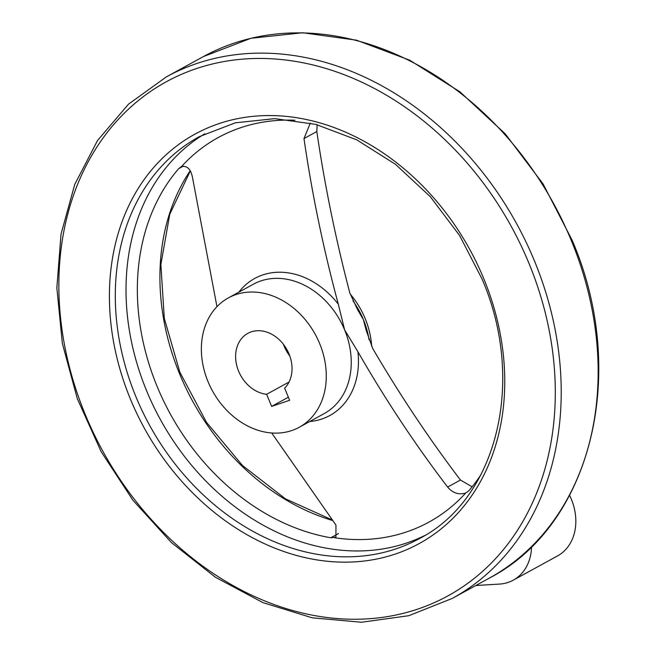 <?xml version="1.0" encoding="UTF-8"?>
<svg xmlns="http://www.w3.org/2000/svg" width="655" height="655" viewBox="0 0 655 655"><rect width="100%" height="100%" fill="white"/><g stroke="black" fill="none" stroke-linecap="round" stroke-linejoin="round"><path stroke-width="0.98" d="M216.952 306.679L192.316 176.572C190.564 168.851 186.953 165.527 181.484 166.607L178.668 168.679A220.064 175.016 -118.7 0 0 157.118 386.434A220.064 175.016 -118.7 0 0 330.791 537.771L335.933 537.133L335.95 525.048L271.694 432.971M310.314 123.042L303.985 138.573C312.017 193.995 323.464 249.203 338.316 304.19L344.62 329.899L357.925 351.776C385.484 399.722 415.385 444.81 447.619 487.05C452.597 493.01 458.615 495.008 465.664 493.059L468.783 490.824A220.064 175.016 -118.7 0 0 480.876 474.785M472.132 486.812L460.449 480.025C429.164 438.834 399.927 395.014 372.744 348.558L366.243 330.538L363.394 319.615L357.679 309.872L349.835 292.973C335.778 239.394 324.765 185.586 316.815 131.549L317.126 124.72M294.938 120.242A219.253 174.369 61.3 0 0 181.484 166.607L180.78 166.943M319.656 343.58A73.753 58.655 61.3 0 1 299.261 427.257A73.753 58.655 61.3 0 1 212.384 390.757A73.753 58.655 61.3 0 1 228.382 297.894A73.753 58.655 61.3 0 1 319.656 343.58M271.62 406.403L266.634 394.302A33.307 26.487 61.3 0 1 237.339 367.627A33.307 26.487 61.3 0 1 247.819 333.362A33.307 26.487 61.3 0 1 285.097 346.618A33.307 26.487 61.3 0 1 284.638 388.169L289.633 400.279L271.62 406.403L288.372 397.225M283.41 344.293A33.307 26.487 -118.7 0 0 289.772 355.911M350.163 294.005A73.753 58.655 61.3 0 1 365.195 318.633A73.753 58.655 61.3 0 1 371.68 346.389M531.557 546.647A49.96 39.734 61.3 0 1 513.258 580.174A49.96 39.734 61.3 0 1 499.478 584.088L475.825 585.513M569.58 495.336A49.96 39.734 61.3 0 1 571.348 499.241A49.96 39.734 61.3 0 1 557.528 555.923L513.258 580.174M289.052 382.012L266.634 394.302M338.512 533.547L330.791 537.771M357.925 351.776A78.141 62.143 61.3 0 1 309.717 421.525M465.664 493.059A219.253 174.369 61.3 0 1 334.443 537.706M460.449 480.025L447.619 487.05M316.815 131.549L303.985 138.573M419.454 538.574A229.135 182.229 61.3 0 1 149.536 425.185A229.135 182.229 61.3 0 1 199.259 136.674L235.333 122.812L274.797 118.645L315.898 124.401L356.77 139.859L395.514 164.339L430.36 196.754L459.671 235.612L482.113 279.136C526.096 381.112 497.202 498.701 419.454 538.574M424.735 535.536A229.135 182.229 61.3 0 1 160.254 419.315A229.135 182.229 61.3 0 1 204.663 133.857M352.996 300.899A73.753 58.655 61.3 0 1 363.394 319.615A73.753 58.655 61.3 0 1 369.043 339.683M238.838 292.163A78.141 62.143 61.3 0 1 338.316 304.19M228.382 297.894L253.346 284.221A73.753 58.655 61.3 0 1 344.62 329.899A73.753 58.655 61.3 0 1 324.225 413.575L299.261 427.257M183.163 166.223L178.668 168.679M332.691 520.545A220.064 175.016 61.3 0 1 190.228 170.709M571.43 240.794A297.386 236.512 61.3 0 1 489.187 578.193C591.833 525.253 629.013 371.958 572.151 240.262L543.118 183.998L505.177 133.784L460.023 91.88L409.694 60.186L356.467 40.176L302.725 32.75L250.906 38.293L203.394 56.584A297.386 236.512 61.3 0 1 571.43 240.794M534.496 261.026A297.386 236.512 61.3 0 1 452.253 598.433L408.769 615.708L361.478 622.25L312.238 617.821L262.933 602.625L215.446 577.26L171.569 542.708L132.99 500.314L101.165 451.688L77.315 398.698L62.348 343.359L56.846 287.799L61.03 234.122L74.76 184.391L97.529 140.506L128.495 104.17L166.46 76.823A297.386 236.512 61.3 0 1 534.496 261.026M528.978 263.384A293.104 233.106 61.3 0 1 292.523 610.476A293.104 233.106 61.3 0 1 99.74 142.757A293.104 233.106 61.3 0 1 528.978 263.384M483.791 278.752A233.417 185.635 61.3 0 1 295.487 555.17A233.417 185.635 61.3 0 1 141.963 182.696A233.417 185.635 61.3 0 1 483.791 278.752M332.281 519.98L285.392 498.807L242.506 465.533L206.522 422.369L179.855 372.204L164.299 318.387L160.868 264.53L169.76 214.242L190.327 170.873M203.394 56.584L166.46 76.823M489.187 578.193L452.253 598.433"/></g></svg>
